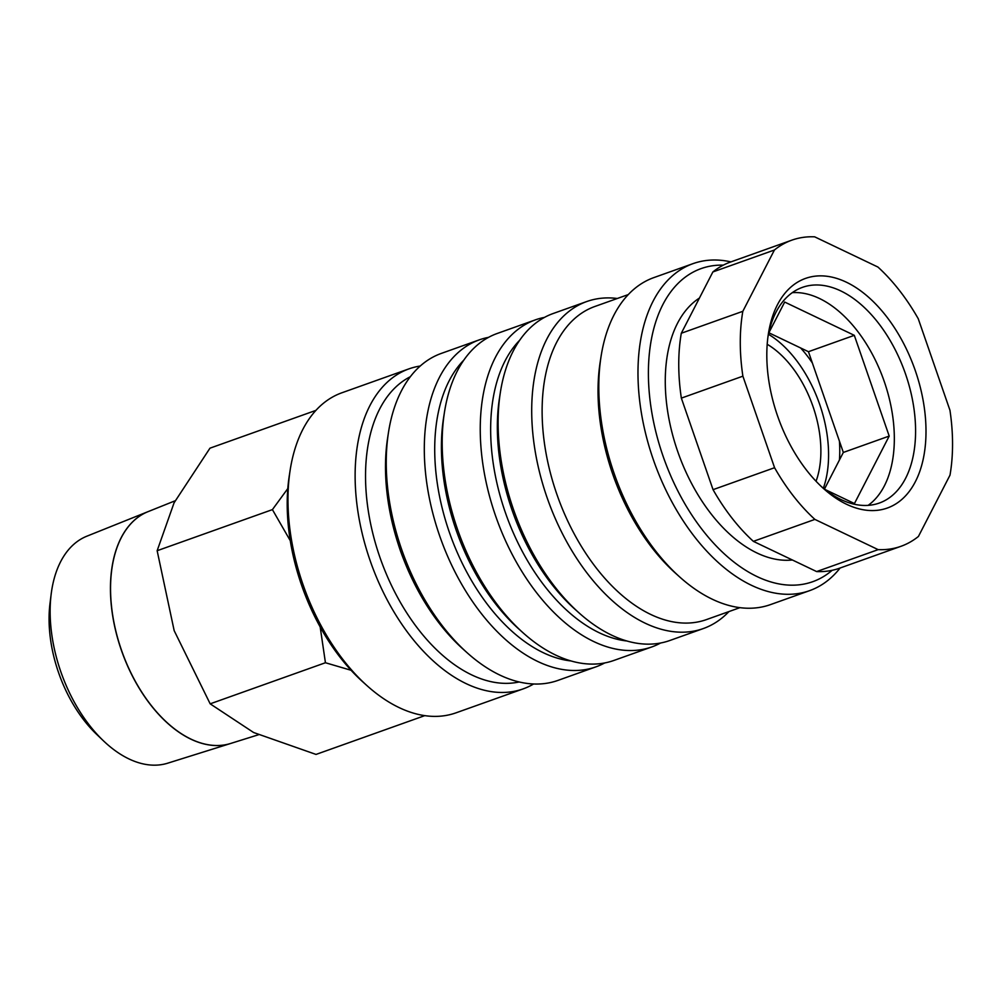 <?xml version="1.0" encoding="UTF-8"?>
<svg xmlns="http://www.w3.org/2000/svg" width="1000" height="1000" viewBox="0 0 1000 1000"><rect width="100%" height="100%" fill="white"/><g stroke="black" fill="none" stroke-linecap="round" stroke-linejoin="round"><path stroke-width="1.5" d="M604.663 662.962A173.588 103.225 -109.6 0 1 595.962 666.838L557.925 680.413A173.588 103.225 -109.6 0 1 556.413 680.925A173.588 103.225 -109.6 0 1 466.938 652.575A173.588 103.225 -109.6 0 1 388.462 432.537A173.588 103.225 -109.6 0 1 441.312 353.413L479.35 339.837A173.588 103.225 -109.6 0 1 480.863 339.325A173.588 103.225 -109.6 0 1 488.55 337.35M466.938 652.575L462.738 648.8A166.2 98.837 -109.6 0 1 387.6 438.125L388.462 432.537M595.962 666.838A173.588 103.225 -109.6 0 1 594.45 667.362A173.588 103.225 -109.6 0 1 439.975 536.75A173.588 103.225 -109.6 0 1 479.35 339.837M571.038 660.95A166.2 98.837 -109.6 0 1 450.15 534.55A166.2 98.837 -109.6 0 1 463.775 360.175M660.6 643.012A173.588 103.225 -109.6 0 1 651.9 646.9L613.862 660.462A173.588 103.225 -109.6 0 1 612.35 660.975A173.588 103.225 -109.6 0 1 522.875 632.638L518.663 628.85A166.2 98.837 -109.6 0 1 443.525 418.175L444.4 412.587A173.588 103.225 -109.6 0 1 497.25 333.462L535.288 319.9A173.588 103.225 -109.6 0 1 536.8 319.375A173.588 103.225 -109.6 0 1 544.475 317.4M522.875 632.638A173.588 103.225 -109.6 0 1 444.4 412.587M651.9 646.9A173.588 103.225 -109.6 0 1 650.387 647.412A173.588 103.225 -109.6 0 1 495.913 516.8A173.588 103.225 -109.6 0 1 535.288 319.9M626.975 641A166.2 98.837 -109.6 0 1 506.087 514.6A166.2 98.837 -109.6 0 1 519.712 340.225M728.938 611.575A173.588 103.225 -109.6 0 1 703.363 628.538L669.8 640.512A173.588 103.225 -109.6 0 1 668.288 641.025A173.588 103.225 -109.6 0 1 578.8 612.688L574.6 608.913A166.2 98.837 -109.6 0 1 499.462 398.225L500.325 392.638A173.588 103.225 -109.6 0 1 553.175 313.512L586.737 301.537A173.588 103.225 -109.6 0 1 588.25 301.025A173.588 103.225 -109.6 0 1 617.288 298.488M578.8 612.688A173.588 103.225 -109.6 0 1 500.325 392.638M703.363 628.538A173.588 103.225 -109.6 0 1 701.85 629.062A173.588 103.225 -109.6 0 1 547.375 498.45A173.588 103.225 -109.6 0 1 586.737 301.537M739.938 607.65L706.475 619.587A166.2 98.837 -109.6 0 1 705.025 620.087A166.2 98.837 -109.6 0 1 557.125 495.037A166.2 98.837 -109.6 0 1 594.812 306.5L628.288 294.575M840.1 568.013A173.588 103.225 -109.6 0 1 809.638 590.638L770.487 604.6A173.588 103.225 -109.6 0 1 768.962 605.125A173.588 103.225 -109.6 0 1 679.488 576.775L675.288 573A166.2 98.837 -109.6 0 1 600.15 362.312L601.013 356.737A173.588 103.225 -109.6 0 1 653.863 277.6L693.012 263.637A173.588 103.225 -109.6 0 1 694.525 263.125A173.588 103.225 -109.6 0 1 730.925 261.887M679.488 576.775A173.588 103.225 -109.6 0 1 601.013 356.737M809.638 590.638A173.588 103.225 -109.6 0 1 808.125 591.163A173.588 103.225 -109.6 0 1 653.65 460.55A173.588 103.225 -109.6 0 1 693.012 263.637M832.138 570.312A166.2 98.837 -109.6 0 1 811.3 582.188A166.2 98.837 -109.6 0 1 662.975 455.913A166.2 98.837 -109.6 0 1 702.537 268.113A166.2 98.837 -109.6 0 1 723.3 265.138M792.362 559.987A140.35 83.462 -109.6 0 1 678.175 452.825A140.35 83.462 -109.6 0 1 699.438 298.05M712.875 271.95L774.412 250.012L742.825 311.312L681.3 333.25L712.875 271.95A162.5 96.638 -109.6 0 1 730.3 262.113L791.825 240.162A162.5 96.638 -109.6 0 1 793.25 239.675A162.5 96.638 -109.6 0 1 814.663 236.825L877.938 267.05A162.5 96.638 -109.6 0 1 918.25 318.738L949.95 410.275A162.5 96.638 -109.6 0 1 950 475.15L918.425 536.45A162.5 96.638 -109.6 0 1 901 546.287A162.5 96.638 -109.6 0 1 899.587 546.775A162.5 96.638 -109.6 0 1 878.162 549.637L816.637 571.575L753.363 541.35L814.887 519.4L878.162 549.637M774.412 250.012A162.5 96.638 -109.6 0 1 791.825 240.162M901 546.287L839.475 568.237A162.5 96.638 -109.6 0 1 838.062 568.725A162.5 96.638 -109.6 0 1 816.637 571.575M424.775 715.638L316.025 754.425L253.612 732.513L210.175 703.838L174.175 630.662L157.15 550.712L174.075 502.825L209.975 448.175L315.912 410.387M767.962 336.85A114.488 68.088 -109.6 0 1 802.362 287.387A114.488 68.088 -109.6 0 1 803.363 287.038A114.488 68.088 -109.6 0 1 905.25 373.188A114.488 68.088 -109.6 0 1 879.287 503.062A114.488 68.088 -109.6 0 1 878.288 503.4A114.488 68.088 -109.6 0 1 821.338 486.538M886.287 508.387A121.875 72.475 -109.6 0 1 823.462 488.488A121.875 72.475 -109.6 0 1 768.363 333.988A121.875 72.475 -109.6 0 1 806.538 278.062A121.875 72.475 -109.6 0 1 915.312 370.662A121.875 72.475 -109.6 0 1 886.287 508.387M398.462 544.875A126.312 75.113 70.4 0 0 403.6 559.263M533.612 683.988A169.887 101.037 -109.6 0 1 523.125 688.9L456.012 712.837A169.887 101.037 -109.6 0 1 454.525 713.337A169.887 101.037 -109.6 0 1 366.95 685.6A169.887 101.037 -109.6 0 1 290.138 470.238A169.887 101.037 -109.6 0 1 341.875 392.788L408.988 368.85A169.887 101.037 -109.6 0 1 410.475 368.35A169.887 101.037 -109.6 0 1 420.213 366.025M366.95 685.6L362.75 681.825A162.5 96.638 -109.6 0 1 289.275 475.825L290.138 470.238M523.125 688.9A169.887 101.037 -109.6 0 1 521.65 689.4A169.887 101.037 -109.6 0 1 370.462 561.575A169.887 101.037 -109.6 0 1 408.988 368.85M519.175 681.963A162.5 96.638 -109.6 0 1 380.625 559.35A162.5 96.638 -109.6 0 1 410.325 376.725M768.7 333.088L784.688 302.062L854.312 335.337L808.45 351.7L768.863 332.775M854.312 335.337L889.2 436.075L843.337 452.438L808.45 351.7M839.412 441.112A101.163 60.163 -109.6 0 1 839.425 460.012L843.337 452.438M889.2 436.075L854.45 503.55L824.812 489.387M824.45 489.1L839.425 460.012M800.625 347.962A101.163 60.163 -109.6 0 1 812.375 363.013M792.262 292.663A114.488 68.088 -109.6 0 1 883.7 379.938A114.488 68.088 -109.6 0 1 868.125 505.363M768.45 334.263A101.163 60.163 -109.6 0 1 823.363 488.212M767.2 344.275A89.375 53.15 -109.6 0 1 816.05 481.25M175.138 500.788L147.988 511.675A123.075 73.2 70.4 0 0 121.975 651.587A123.075 73.2 70.4 0 0 230.662 743.462L258.45 734.762M230.6 743.487A123.075 73.188 -109.6 0 1 230.55 743.5A123.075 73.188 -109.6 0 1 121.875 651.625A123.075 73.188 -109.6 0 1 147.887 511.712A123.075 73.188 -109.6 0 1 147.938 511.7M168.275 763.012A120.512 71.675 -109.6 0 1 167.75 763.175A120.512 71.675 -109.6 0 1 103.525 740.9A120.512 71.675 -109.6 0 1 51.175 594.113A120.512 71.675 -109.6 0 1 86.812 536.213L147.887 511.712M103.525 740.9L96.688 734.388A107.475 63.913 -109.6 0 1 50 603.475L51.175 594.113M287.8 488.575L272.413 509.613L290.275 540.688M320.163 626.888L325.438 662.738L351.075 670.275M272.413 509.613L157.15 550.712M325.438 662.738L210.175 703.838M774.575 467.713L713.05 489.663L681.35 398.125L742.887 376.175L774.575 467.713A162.5 96.638 -109.6 0 0 814.887 519.4M742.887 376.175A162.5 96.638 -109.6 0 1 742.825 311.312M753.363 541.35A162.5 96.638 -109.6 0 1 713.05 489.663M681.35 398.125A162.5 96.638 -109.6 0 1 681.3 333.25M167.75 763.175L230.55 743.5"/></g></svg>
